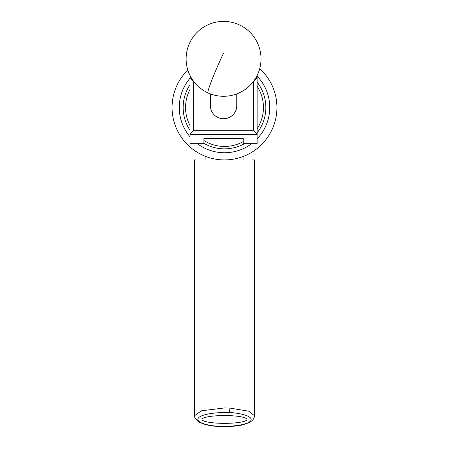 <?xml version="1.0" encoding="UTF-8"?>
<svg xmlns="http://www.w3.org/2000/svg" width="449" height="449" viewBox="0 0 449 449"><rect width="100%" height="100%" fill="white"/><g stroke="black" fill="none" stroke-linecap="round" stroke-linejoin="round"><path stroke-width="0.67" d="M256.02 77.537L257.125 77.537L257.125 144.05L243.223 144.05L243.223 138.539L203.919 138.539L203.919 144.05L190.017 144.05L190.017 77.537L191.122 77.537M253.533 130.244L257.125 134.358L190.017 134.358L193.609 130.244L253.533 130.244L253.533 81.808L253.152 81.808M193.99 81.808L193.609 81.808L193.609 130.244M253.533 81.808L257.081 77.537M190.062 77.537L193.609 81.808M236.752 93.892L236.752 105.706A13.184 13.021 180 0 1 214.005 114.663A13.184 13.021 180 0 1 210.39 105.706L210.39 93.892M190.017 89.39A38.951 38.951 0 0 0 190.017 125.602M190.017 130.305A41.347 41.347 0 0 1 190.017 84.687M257.125 82.1A41.347 41.347 0 0 1 257.125 132.893M243.824 144.05A41.347 41.347 0 0 1 203.919 143.354M203.919 140.565A38.951 38.951 0 0 0 243.223 141.648M257.125 128.768A38.951 38.951 0 0 0 257.125 86.225M257.125 101.356L257.125 113.636M190.017 113.636L190.017 101.356M220.105 426.499C258.658 426.427 261.009 414.713 228.855 412.395C190.342 412.496 187.996 424.159 220.105 426.499A3.744 0.977 -87.3 0 1 219.926 426.55A3.744 0.977 -87.3 0 1 219.752 426.483M202.028 419.45A22.472 3.901 180 0 0 224.5 423.351A22.472 3.901 180 0 0 246.972 419.45A22.472 3.901 180 0 0 224.5 415.544A22.472 3.901 180 0 0 202.028 419.45M252.478 159.928L254.46 159.928L254.46 415.757L248.869 411.222L229.837 408.079A3.744 0.965 92.7 0 1 228.855 412.395M224.5 159.928C265.084 159.928 265.084 159.928 224.5 159.928C183.91 159.928 183.91 159.928 224.5 159.928A52.432 52.432 0 0 1 187.828 70.022A52.432 52.432 0 0 0 224.5 159.928A52.432 52.432 0 0 0 259.713 68.652L265.988 75.438A52.432 52.432 0 0 1 276.567 101.311A52.432 52.432 0 0 1 276.618 101.788M229.837 408.079L224.5 407.956L201.337 410.813L194.54 415.757L194.54 159.928L195.584 159.928M243.077 159.928L243.077 156.527M205.923 159.928L205.923 156.527M276.859 104.78L276.517 100.913L276.932 101.502L276.932 113.49L276.567 113.114M276.87 113.58L276.91 108.978M276.64 113.03A52.432 52.432 0 0 0 276.696 112.486L276.584 113.518A52.432 52.432 0 0 1 265.988 139.555L261.576 144.572M276.663 102.198L276.752 103.169M276.618 113.204A52.432 52.432 0 0 1 276.606 113.328L276.505 114.164M256.559 148.984A52.432 52.432 0 0 0 265.988 139.555M265.988 75.438A52.432 52.432 0 0 0 259.713 68.652M203.919 143.68L190.017 143.68M257.125 143.68L243.223 143.68M223.574 52.976A37.452 2.453 114.5 0 0 207.898 92.432A37.452 2.453 114.5 0 0 208.061 92.926A37.452 37.452 0 0 0 257.659 74.349A37.452 37.452 0 0 0 239.081 24.751A37.452 37.452 0 0 0 186.122 58.836A37.452 37.452 0 0 0 208.061 92.926M197.841 144.05A45.242 45.242 0 0 0 251.159 144.05M257.125 138.836A45.242 45.242 0 0 0 256.901 75.92M190.92 77.177A45.242 45.242 0 0 0 190.601 77.537M190.017 78.21A45.242 45.242 0 0 0 190.017 136.782M254.46 415.763C254.409 418.232 252.939 420.331 250.054 422.049C244.671 424.529 239.598 426.797 219.926 426.55C210.867 426.236 203.599 424.569 198.121 421.538C194.917 418.041 193.721 416.111 194.54 415.757"/></g></svg>
